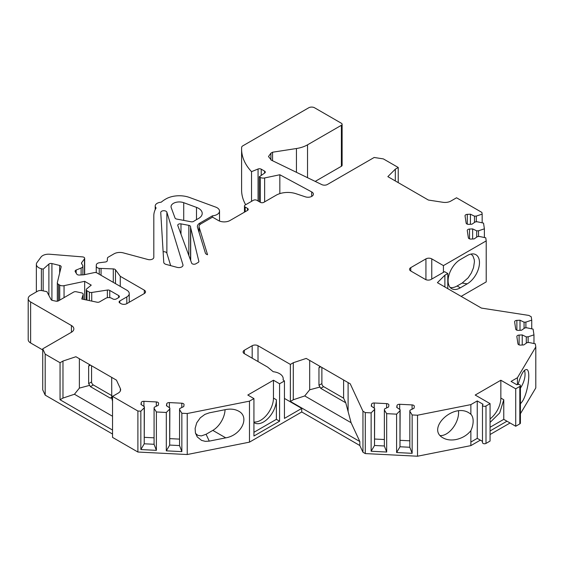 <?xml version="1.0" encoding="UTF-8"?>
<svg xmlns="http://www.w3.org/2000/svg" width="564" height="564" viewBox="0 0 564 564"><rect width="100%" height="100%" fill="white"/><g stroke="black" fill="none" stroke-linecap="round" stroke-linejoin="round"><path stroke-width="0.85" d="M524.457 370.336A17.315 9.997 -60 0 1 520.417 388.088M458.476 410.902A17.315 9.997 -60 0 1 446.335 433.92A17.315 9.997 -60 0 1 440.251 435.57M490.067 418.925A18.14 10.476 -60 0 0 500.853 398.071L500.853 380.235L515.722 388.815L515.722 426.25L503.772 419.348L490.067 427.258M490.067 422.443L499.697 412.933L503.772 399.763L503.772 419.348M500.853 380.235L475.198 395.04L490.067 403.627L490.067 441.062L485.999 443.41A2.059 1.191 0 0 1 483.75 443.671A2.059 1.191 0 0 1 482.481 442.571L482.481 405.135A2.059 1.191 180 0 1 483.08 404.296L477.25 400.926L470.869 404.614L470.869 414.223L468.938 412.841C453.019 402.682 426.01 429.014 443.177 437.953C446.766 439.941 451.059 440.47 456.057 439.539C462.212 438.186 467.154 435.232 470.869 430.684L470.869 445.616L480.338 440.146M253.927 421.978A18.14 10.476 -60 0 0 266.899 414.787A18.14 10.476 -60 0 0 273.462 398.071L273.462 380.235L247.807 395.04L253.927 398.579L253.927 436.014L279.582 421.202L276.374 419.348L276.374 399.756A18.14 10.476 120 0 1 268.457 418.009A18.14 10.476 120 0 1 254.477 422.873A18.14 10.476 120 0 1 253.927 422.514M244.304 353.635A4.124 2.383 180 0 1 243.098 351.957A4.124 2.383 180 0 1 244.304 350.272L244.304 353.635L267.632 367.101L273.216 371.711A12.366 7.142 0 0 1 283.206 378.719A12.366 7.142 0 0 1 283.058 379.819L284.439 380.961L279.582 383.767L279.582 421.202M279.582 383.767L273.462 380.235M188.848 255.541L188.848 225.353L180.988 223.88A2.475 1.431 180 0 0 177.745 225.24A2.475 1.431 180 0 0 177.801 225.537L191.633 263.106A2.475 1.431 180 0 0 193.353 264.185A2.475 1.431 180 0 0 195.8 263.825L198.14 262.471A2.475 1.431 180 0 0 198.866 261.463A2.475 1.431 180 0 0 198.838 261.266L190.702 227.835A14.84 8.566 180 0 1 190.554 226.707L190.554 260.187M519.811 386.453L519.811 423.888A2.059 1.191 0 0 0 520.417 423.042L520.417 385.614A2.059 1.191 180 0 1 519.811 386.453L515.722 388.815M519.811 423.888L515.722 426.25M506.973 421.202L490.067 430.959M253.927 432.306L276.374 419.348M398.233 182.63L398.233 167.48L383.365 158.9L374.172 157.476L327.409 184.477A4.124 2.383 0 0 1 321.84 184.618L271.432 160.197L268.485 156.552L270.903 153.182L272.574 152.217L296.445 148.522A24.738 14.283 0 0 0 307.535 144.828L341.389 125.286A2.475 1.431 0 0 0 342.115 124.27A2.475 1.431 0 0 0 341.389 123.262L314.571 107.78A4.124 2.383 0 0 0 308.734 107.78L242.915 145.78A4.124 2.383 0 0 0 241.639 147.423A82.457 47.609 0 0 0 241.596 149.002L241.596 190.005A82.457 47.609 0 0 0 245.65 204.746M315.205 181.404L341.389 166.281A2.475 1.431 0 0 0 342.115 165.273L342.115 124.27M469.523 238.854L469.523 229.054A2.475 1.431 0 0 0 467.267 230.479A2.475 1.431 0 0 0 467.274 230.606L468.36 237.768A2.475 1.431 0 0 0 471.039 239.066L474.169 238.903L477.574 236.556L479.4 236.464L485.752 237.804L486.217 240.898L486.217 281.901L461.148 296.375M519.106 344.879L519.106 335.079A2.475 1.431 0 0 0 516.85 336.504A2.475 1.431 0 0 0 516.857 336.63L517.942 343.793A2.475 1.431 0 0 0 520.621 345.09L523.752 344.928L527.157 342.588L528.983 342.489L535.328 343.828L535.8 346.923L535.8 387.926L520.417 413.722M510.067 422.986L490.067 434.527M290.368 401.441L290.368 364.407L293.287 362.73L293.287 399.756L290.368 401.441L359.839 441.549L359.839 445.518L362.955 452.236L365.289 453.583L417.515 456.22L470.869 445.616M359.839 445.518L301.74 411.974L249.471 442.148L187.227 454.528L137.898 452.032L112.532 437.389L112.532 396.386L118.207 393.115A8.248 4.759 0 0 0 120.618 389.745A8.248 4.759 0 0 0 120.343 388.518L116.452 380.136L75.914 356.73L62.978 361.045L62.978 398.071L74.434 394.25L112.532 416.253M112.532 434.026L45.19 395.145L42.73 389.837L42.73 348.834L71.431 332.259A8.248 4.759 0 0 0 73.842 328.897A8.248 4.759 0 0 0 71.431 325.527L71.431 332.259M118.659 297.588L118.659 295.571A2.475 1.431 180 0 1 119.385 296.579A2.475 1.431 180 0 1 118.659 297.588L116.325 298.934A2.475 1.431 180 0 1 112.828 298.934L111.658 298.264A4.124 2.383 0 0 0 105.828 298.264L99.588 301.867A2.475 1.431 180 0 1 96.994 302.198L81.766 298.998L83.155 294.464A2.475 1.431 0 0 0 83.19 294.218A2.475 1.431 0 0 0 81.561 292.878L76.246 291.757A2.475 1.431 0 0 0 73.651 292.089L58.515 300.831A2.475 1.431 180 0 1 55.914 301.162L52.593 300.464A2.475 1.431 180 0 1 51.07 299.54L46.904 291.673L41.955 290.629A4.124 2.383 0 0 0 37.626 291.186L30.618 295.233A8.248 4.759 0 0 0 28.2 298.596A8.248 4.759 0 0 0 30.618 301.966L30.618 342.968L42.73 349.962M30.618 342.968A8.248 4.759 180 0 1 28.2 339.598L28.2 298.596M170.673 265.63L166.873 253.194A3.088 1.784 0 0 0 163.123 251.77M290.368 364.407L258.009 345.725A4.124 2.383 0 0 0 252.178 345.725L244.304 350.272M284.439 398.417L301.74 408.406L284.439 418.396L284.439 380.961M301.74 411.974L301.74 408.406M425.933 279.688L425.933 258.876A4.124 2.383 180 0 1 431.763 258.876L431.763 279.074M486.217 240.898L443.424 265.609L431.763 258.876M469.523 229.054L472.653 228.899L476.714 230.866L478.54 230.775L484.391 228.829L484.391 237.514M467.295 224.155L467.295 214.355A2.475 1.431 0 0 0 465.039 215.779A2.475 1.431 0 0 0 465.046 215.899L466.132 223.062A2.475 1.431 0 0 0 468.811 224.359L471.941 224.204L475.346 221.856L477.172 221.765L483.524 223.097L484.391 228.829M467.295 214.355L470.425 214.2L474.486 216.167L476.312 216.075L482.164 214.123L482.164 222.815M398.233 167.48L395.322 169.165L387.849 176.638L428.386 200.044L442.902 202.286A8.248 4.759 180 0 0 450.869 201.052L456.544 197.781L481.903 212.424L482.164 214.123M241.596 149.002A82.457 47.609 0 0 0 251.53 171.653L251.53 201.355M199.036 232.319L199.036 226.502A6.599 3.807 0 0 1 200.967 223.809L212.529 217.133L218.36 220.503A8.248 4.759 0 0 0 230.02 220.503L247.511 210.4A2.475 1.431 0 0 0 248.238 209.392A2.475 1.431 0 0 0 247.511 208.384L245.185 207.037A2.475 1.431 0 0 1 244.459 206.029A2.475 1.431 0 0 1 245.185 205.014L253.342 200.305A2.475 1.431 0 0 1 256.846 200.305L260.342 202.321A2.475 1.431 0 0 0 263.839 202.321L276.113 195.236A16.49 9.525 0 0 1 296.022 193.72L305.35 196.829A5.351 3.088 180 0 0 310.701 196.836A5.351 3.088 180 0 0 313.38 194.157A5.351 3.088 180 0 0 311.673 191.901L279.836 174.755L264.643 177.949A4.124 2.383 0 0 1 260.314 177.399L259.257 176.786L264.713 173.028A2.475 1.431 0 0 0 265.291 172.112A2.475 1.431 0 0 0 264.572 171.103L261.224 169.172A2.475 1.431 0 0 0 258.058 169.01L251.53 171.653M199.036 226.502A6.599 3.807 0 0 0 199.134 227.165L207.552 254.724A4.124 2.383 0 0 1 205.352 253.01L197.506 227.334A8.248 4.759 0 0 1 197.386 226.502A8.248 4.759 0 0 1 199.797 223.14L212.445 215.836A8.248 4.759 0 0 0 219.523 211.126A8.248 4.759 0 0 0 215.709 207.108L189.483 197.463A18.964 10.949 0 0 0 165.887 198.958A41.228 23.801 0 0 0 161.142 202.236A6.599 3.807 0 0 0 155.206 206.029A6.599 3.807 0 0 0 156.108 207.947A41.228 23.801 0 0 0 153.81 215.786L153.81 257.353A4.124 2.383 0 0 1 147.944 259.51L123.326 252.883A8.248 4.759 0 0 0 114.013 253.835L108.175 257.205A2.475 1.431 0 0 0 107.449 258.164L107.301 260.653A2.475 1.431 0 0 1 105.341 261.999L99.581 262.711A4.124 2.383 0 0 0 96.317 264.953L96.254 265.996A4.124 2.383 0 0 0 96.247 266.074A4.124 2.383 0 0 0 99.236 268.365L99.236 274.259M144.313 290.185A4.124 2.383 180 0 1 145.519 291.87A4.124 2.383 180 0 1 144.313 293.548L144.313 290.185L120.266 276.304L115.472 269.782A2.475 1.431 0 0 0 113.286 268.915L99.236 268.365M119.822 300.957L119.822 302.974A2.475 1.431 180 0 1 119.096 301.966A2.475 1.431 180 0 1 119.822 300.957L126.822 296.918L126.822 303.651L144.313 293.548M126.822 303.651A4.124 2.383 180 0 1 120.992 303.651L119.822 302.974M126.822 296.918A8.248 4.759 0 0 0 129.234 293.548A8.248 4.759 0 0 0 126.822 290.185L96.938 272.927A2.475 1.431 0 0 0 94.343 272.595L83.782 274.816L79.327 275.042A2.475 1.431 0 0 1 76.789 274.104L75.266 271.693A2.475 1.431 0 0 1 75.118 271.206A2.475 1.431 0 0 1 76.168 270.036L76.168 273.131M118.659 295.571L109.754 290.432A2.475 1.431 0 0 0 107.364 290.058L91.728 292.476A2.475 1.431 0 0 1 89.345 292.11L86.948 290.728A2.475 1.431 0 0 1 86.221 289.72A2.475 1.431 0 0 1 86.673 288.902L91.241 285.13L84.663 281.33L64.049 285.659A4.124 2.383 0 0 1 59.721 285.109L58.543 284.425A4.124 2.383 0 0 1 57.338 282.747A4.124 2.383 0 0 1 57.373 282.416L61.138 266.962A2.475 1.431 0 0 0 61.159 266.765A2.475 1.431 0 0 0 59.65 265.454L51.923 263.557A2.475 1.431 0 0 0 48.885 264.093L43.174 269.169L41.391 268.732A8.248 4.759 0 0 1 36.364 264.347A8.248 4.759 0 0 1 37.02 262.493L40.989 257.085A8.248 4.759 0 0 1 49.731 254.237L82.541 256.895A2.475 1.431 0 0 1 84.67 258.312A2.475 1.431 0 0 1 84.473 258.869L81.681 262.662A2.475 1.431 0 0 0 81.484 263.219A2.475 1.431 0 0 0 81.639 263.705L82.626 265.27A4.124 2.383 0 0 1 82.873 266.088A4.124 2.383 0 0 1 81.117 268.034L76.168 270.036M30.618 301.966L71.431 325.527M62.978 398.071L60.059 399.756L60.059 362.73L45.19 354.143L42.73 348.834M60.059 362.73L62.978 361.045M154.078 444.284L144.229 443.79L144.384 406.75L144.222 407.807L140.845 411.184L137.898 411.029L112.532 396.386M144.384 406.75L140.972 404.402L141.247 402.597A2.475 1.431 0 0 1 143.926 401.3L156.327 401.928A2.475 1.431 0 0 1 158.59 403.352A2.475 1.431 0 0 1 158.576 403.471L158.301 405.276L154.24 407.25L154.078 408.301L156.39 411.967L166.309 412.467L169.686 409.09L169.849 408.033L166.436 405.692L166.711 403.887A2.475 1.431 0 0 1 169.39 402.59L181.791 403.211A2.475 1.431 0 0 1 184.047 404.635A2.475 1.431 0 0 1 184.04 404.762L183.765 406.566L179.704 408.533L179.542 409.591L181.855 413.25L187.227 413.525L249.471 401.152L249.471 442.148M253.927 398.579L249.471 401.152M384.366 445.983L374.517 445.482L374.672 408.442L374.51 409.499L371.133 412.876L365.289 412.58L362.955 411.234L350.237 383.823L306.224 358.415L293.287 362.73M374.672 408.442L371.26 406.101L371.535 404.296A2.475 1.431 0 0 1 374.214 402.992L386.615 403.62A2.475 1.431 0 0 1 388.878 405.044A2.475 1.431 0 0 1 388.864 405.171L388.596 406.975L384.528 408.942L384.366 410L386.678 413.659L396.598 414.159L399.975 410.782L400.137 409.732L396.725 407.384L397 405.579A2.475 1.431 0 0 1 399.679 404.282L412.08 404.91A2.475 1.431 0 0 1 414.343 406.334A2.475 1.431 0 0 1 414.329 406.454L414.054 408.258L409.993 410.225L409.831 411.283L412.143 414.949L417.515 415.217L470.869 404.614M490.067 403.627L485.999 405.974A2.059 1.191 180 0 1 483.75 406.235A2.059 1.191 180 0 1 482.481 405.135M535.8 346.923L517.428 377.732L511.069 381.405L516.899 384.768A2.059 1.191 180 0 1 519.148 384.514A2.059 1.191 180 0 1 520.417 385.614M519.106 335.079L522.229 334.924L526.297 336.891L528.123 336.8L533.967 334.854L533.967 343.539M516.878 330.18L516.878 320.38A2.475 1.431 0 0 0 514.622 321.804A2.475 1.431 0 0 0 514.629 321.931L515.715 329.087A2.475 1.431 0 0 0 518.394 330.384L521.524 330.229L524.929 327.881L526.755 327.79L533.1 329.122L533.967 334.854M516.878 320.38L520.001 320.225L524.069 322.192L525.895 322.1L531.739 320.148L531.739 328.84M410.768 270.995A4.124 2.383 180 0 1 409.563 269.31A4.124 2.383 180 0 1 410.768 267.632L410.768 270.995L425.348 279.413A4.124 2.383 180 0 0 431.178 279.413L444.587 271.672L447.795 273.519L444.883 275.204L437.41 282.67L481.423 308.085L528.898 315.431L531.232 316.778L531.739 320.148M425.933 258.876L410.768 267.632M188.848 225.353A2.475 1.431 180 0 1 190.554 226.707M176.687 219.072A2.475 1.431 180 0 1 175.03 218.007L171.23 207.693A8.248 4.759 0 0 1 171.047 206.699A8.248 4.759 0 0 1 175.326 202.525A8.248 4.759 0 0 1 183.723 202.688L196.491 207.383A12.366 7.142 180 0 1 202.215 213.403A12.366 7.142 180 0 1 198.591 218.451L194.904 220.58A14.84 8.566 180 0 0 193.783 221.299A2.475 1.431 180 0 1 191.083 221.772L176.687 219.072M177.138 267.371A4.124 2.383 0 0 0 183.004 265.214A4.124 2.383 0 0 0 182.947 264.805L166.873 212.191A3.088 1.784 0 0 0 163.567 210.724A3.088 1.784 0 0 0 160.747 212.501A3.088 1.784 0 0 0 160.747 212.565L163.757 262.338A4.124 2.383 0 0 0 166.14 264.41L177.138 267.371M209.265 441.126L205.324 441.351L201.567 440.399L197.224 436.881L195.426 432.94L195.123 428.393L196.73 422.81L200.305 417.79L204.908 414.392L209.265 412.848L225.741 409.57C230.739 408.639 235.033 409.168 238.621 411.149C250.141 417.022 241.321 435.302 225.741 437.847L209.265 441.126L206.086 434.273L201.376 435.909L197.901 435.38L195.553 433.42M187.227 413.525L187.227 454.528M477.25 400.926L477.25 438.362L470.869 442.049L477.25 438.362L482.481 441.379M417.515 415.217L417.515 456.22M467.232 283.84A17.315 9.997 -60 0 0 478.991 266.857A17.315 9.997 -60 0 0 473.788 253.976A17.315 9.997 -60 0 0 467.232 255.57L460.33 259.553A17.315 9.997 -60 0 0 449.022 274.809A17.315 9.997 -60 0 0 451.672 288.683A17.315 9.997 -60 0 0 460.33 287.83L467.232 283.84L462.177 283.058L457.122 285.976A17.315 9.997 -60 0 1 450.22 287.499M443.424 265.609L443.424 272.341M60.059 399.756L112.532 430.05M45.19 354.143L45.19 395.145M88.647 366.106L89.457 364.802L90.395 365.091L88.647 366.106L88.647 383.605L91.565 381.927A2.475 1.431 -120 0 0 93.314 384.951L111.968 395.724M91.565 381.927L91.565 365.768M384.366 410L384.366 446.039L386.678 452.039L386.678 413.659M386.678 452.039L371.133 451.249L371.133 412.876M365.289 412.58L365.289 453.583M409.831 411.283L409.831 447.33L412.143 453.322L412.143 414.949M412.143 453.322L396.598 452.539L396.598 414.159M154.078 408.301L154.078 444.347L156.39 450.34L156.39 411.967M156.39 450.34L140.845 449.557L140.845 411.184M137.898 411.029L137.898 452.032M179.542 409.591L179.542 445.63L181.855 451.63L181.855 413.25M181.855 451.63L166.309 450.84L166.309 412.467M212.445 215.836L212.445 217.182M272.574 152.217L272.574 160.747M259.257 176.786L259.257 201.693M279.836 174.755L279.836 193.621M101.055 268.668L101.055 275.31M120.266 276.304L120.266 286.399M43.174 269.169L43.174 290.89M84.663 281.33L84.663 299.604M362.955 411.234L362.955 452.236M470.869 430.684A17.315 9.997 120 0 0 470.869 414.223M517.428 377.732L517.428 384.549M520.417 403.873L522.525 401.159C527.89 392.72 530.928 371.098 526.966 369.589C524.012 369.089 521.058 374.038 518.097 384.429M447.795 273.519L447.795 288.669M318.956 367.784L319.767 366.48L320.704 366.776L318.956 367.784L318.956 385.29L321.875 383.605A2.475 1.431 -120 0 0 323.623 386.636L343.617 398.184L343.617 380.009M321.875 383.605L321.875 367.446M169.849 408.033L169.693 445.074L179.542 445.574M179.542 439.116L169.849 438.63M166.309 450.84L169.686 445.137L169.686 409.09M140.845 449.557L144.222 443.847L144.222 407.807M154.078 437.833L144.384 437.34M400.137 409.732L399.982 446.766L409.831 447.266M409.831 440.815L400.137 440.322M396.598 452.539L399.975 446.829L399.975 410.782M371.133 451.249L374.51 445.539L374.51 409.499M384.366 439.525L374.672 439.039M528.123 342.538L528.123 336.8M522.229 345.006L522.229 334.924M526.297 343.18L526.297 336.891M525.895 327.832L525.895 322.1M524.069 328.474L524.069 322.192M520.001 330.307L520.001 320.225M478.54 236.513L478.54 230.775M476.714 237.155L476.714 230.866M472.653 238.981L472.653 228.899M476.312 221.807L476.312 216.075M470.425 224.282L470.425 214.2M474.486 222.449L474.486 216.167M444.883 275.204L444.883 286.984M293.287 399.756L304.743 395.935L351.09 422.697L345.753 402.781L343.617 398.184M345.753 381.236L350.237 383.823M306.224 358.415L319.999 366.367M309.678 360.41L309.678 389.794L304.743 395.935M345.753 402.781L320.704 388.321L319.999 387.031L309.678 389.794M319.999 387.031L318.956 385.29M351.09 422.697L359.839 441.549M395.322 169.165L395.322 180.945M116.452 380.136L111.693 377.386L111.75 398.036L110.22 398.085L90.395 386.636L89.69 385.346L79.369 388.117L74.434 394.25M75.914 356.73L89.69 364.682M79.369 358.725L79.369 388.117M89.69 385.346L88.647 383.605M112.532 401.201L111.693 398.05M471.06 254.068L472.914 255.929L474.254 259.644L474.416 261.851L473.527 267.674L471.363 272.955L468.169 277.791L462.177 283.058M225.057 409.704A17.315 9.997 -60 0 1 212.818 430.388L206.086 434.273M500.853 398.071L503.772 399.756M273.462 398.071L276.374 399.756M258.009 345.725L258.009 361.545M252.178 358.182L252.178 345.725M199.797 223.14L199.797 224.726M180.988 223.88L180.988 234.187M190.702 260.575L190.702 227.835M198.838 261.661L198.838 261.266M196.491 219.664L196.491 207.383M183.723 220.39L183.723 202.688M270.903 153.182L270.903 159.915M341.389 125.286L341.389 166.281M258.058 169.01L258.058 201.003M261.224 169.172L261.224 175.432M264.572 171.103L264.572 173.127M260.314 177.399L260.314 202.307M264.643 177.949L264.643 201.863M245.185 207.037L245.185 211.747M247.511 208.384L247.511 210.4M96.254 266.159L96.254 272.652M113.286 268.915L113.286 282.367M115.472 269.782L115.472 283.636M81.117 268.034L81.117 274.95M81.681 262.662L81.681 263.783M84.473 258.869L84.473 274.668M41.391 268.732L41.391 290.538M48.885 264.093L48.885 295.409M51.923 263.557L51.923 300.252M59.65 265.454L59.65 273.054M58.543 284.425L58.543 300.816M59.721 285.109L59.721 300.133M64.049 285.659L64.049 297.637M86.948 290.728L86.948 300.083M89.345 292.11L89.345 300.591M91.728 292.476L91.728 301.091M107.364 290.058L107.364 297.7M109.754 290.432L109.754 297.637M83.155 299.287L83.155 294.464M485.999 405.974L485.999 443.41M182.947 265.63L182.947 264.805M166.873 253.194L166.873 212.191M199.134 232.65L199.134 227.165M181.791 407.525L181.791 403.211M169.39 407.723L169.39 402.59M166.711 405.876L166.711 403.887M141.247 404.592L141.247 402.597M143.926 406.433L143.926 401.3M156.327 406.235L156.327 401.928M412.08 409.217L412.08 404.91M399.679 409.415L399.679 404.282M397 407.575L397 405.579M371.535 406.284L371.535 404.296M374.214 408.132L374.214 402.992M386.615 407.927L386.615 403.62M348.101 382.596L348.101 411.544M323.623 386.636L320.704 388.321M120.343 388.518L120.343 390.979M93.314 384.951L90.395 386.636M110.22 398.085L111.968 397.07M307.535 144.828L307.535 177.688M296.445 148.522L296.445 172.316M457.122 285.976L460.33 287.83M225.741 437.847L212.818 430.388M311.673 191.901L311.673 196.42M283.206 378.719L283.206 379.946M219.523 211.126L219.523 221.06M244.459 206.029L244.459 212.17M155.206 206.029L155.206 209.646M96.247 266.074L96.247 272.652M129.234 293.548L129.234 302.255M82.873 266.088L82.873 274.858M84.67 258.312L84.67 274.633M36.364 264.347L36.364 291.912M57.338 282.747L57.338 301.211M86.221 289.72L86.221 299.935M83.19 294.218L83.19 299.294"/></g></svg>
